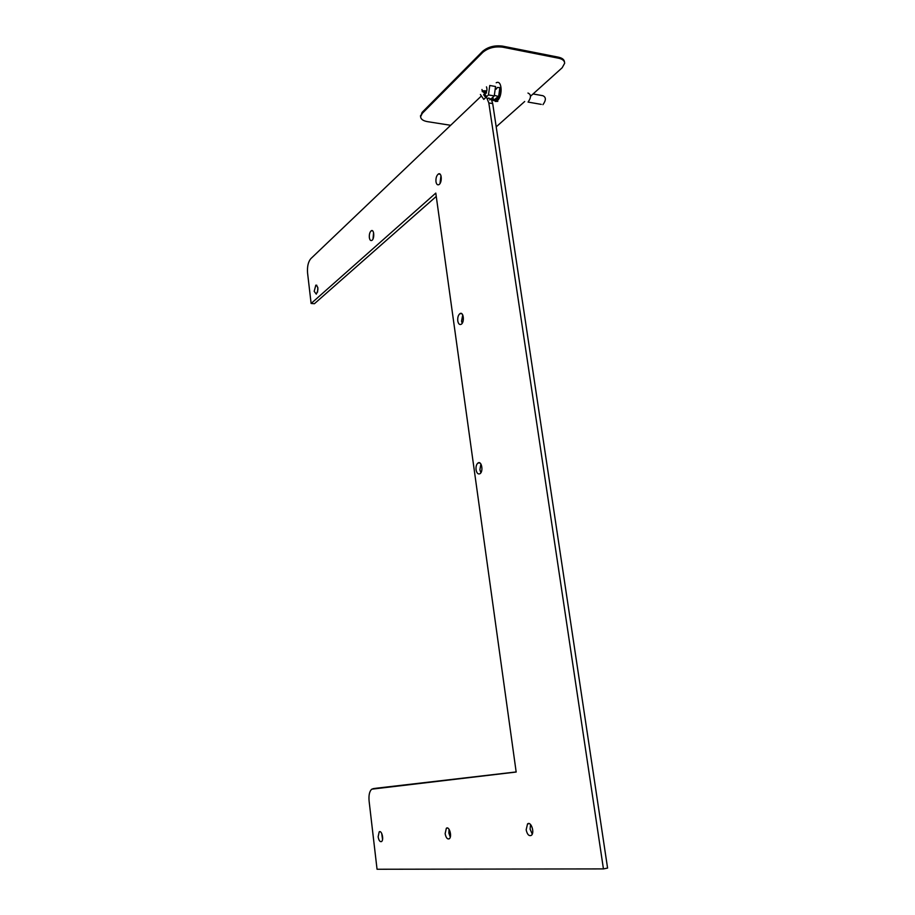 <?xml version="1.0" encoding="UTF-8"?>
<svg xmlns="http://www.w3.org/2000/svg" width="915" height="915" viewBox="0 0 915 915"><rect width="100%" height="100%" fill="white"/><g stroke="black" fill="none" stroke-linecap="round" stroke-linejoin="round"><path stroke-width="1.37" d="M541.257 104.379L528.069 102.08C531.295 97.516 531.26 94.497 527.955 93.044M495.404 101.462L497.783 101.371L493.002 100.376L496.445 101.142C502.827 98.385 502.575 79.136 496.204 82.785C502.575 79.136 502.827 98.385 496.445 101.142L497.783 101.371L495.404 101.462M500.894 87.634L497.28 87.497L500.894 87.634L499.636 96.727L495.038 101.016L494.329 99.998L495.038 101.016L499.636 96.727L494.592 95.446L499.636 96.727L500.894 87.634M494.546 100.044L494.969 100.433L494.031 99.952L498.686 96.155L499.83 87.954L498.686 96.155L494.546 100.044M492.27 99.644L491.538 99.518L492.27 99.644M496.262 89.121L497.28 87.497L496.262 89.121L495.221 88.938L496.262 89.121M491.824 98.225L492.51 100.41L495.278 99.163L492.51 100.41M486.037 95.801L484.573 93.833L483.623 94.737L485.076 96.716M481.988 89.487L482.308 91.672L484.698 91.752L485.419 93.422M492.785 97.322L493.471 99.506M489.674 99.918L490.634 99.014L488.61 98.008L487.672 98.9M486.551 92.941L484.573 93.833M484.698 91.752L485.659 90.837L486.277 92.278M482.308 91.672L483.257 90.757L485.659 90.837M494.26 95.926L495.553 86.513L489.777 85.484L488.484 94.931L494.26 95.926L491.172 98.831L492.705 103.601L607.583 868.083L603.442 868.907L488.816 102.938L492.705 103.601M480.386 94.485L483.783 99.392L488.484 94.931M486.471 86.856C487.386 89.361 486.986 91.58 485.293 93.513M484.813 93.73L483.189 91.797M542.938 104.665C546.198 100.135 546.163 97.15 542.824 95.698L533.068 93.959M450.397 125.252L427.488 121.649C423.096 120.86 420.809 119.213 420.603 116.708L422.25 113.369L482.754 52.407C488.118 47.923 494.775 46.185 502.735 47.18L558.607 58.228C562.531 59.086 564.555 60.767 564.669 63.238L562.165 67.767L530.551 96.224M524.695 101.496L496.193 126.865M564.509 62.129C564.338 59.692 562.325 58.045 558.447 57.188L558.607 58.228M502.735 47.18L502.575 46.127L558.447 57.188M502.575 46.127C494.615 45.121 487.958 46.859 482.594 51.354L482.754 52.407M422.25 113.369L422.112 112.373L482.594 51.354M422.112 112.373L420.591 116.582M516.163 771.94L376.305 788.215M481.404 95.961L310.768 258.716C308.183 261.873 307.108 266.631 307.566 273.002L311.123 303.471L314.417 303.711L436.249 196.428M373.023 238.884L373.572 232.662M440.001 183.503L440.961 175.657M462.166 323.292L461.549 321.165L462.738 314.92M382.55 839.49L381.692 833.371M450.283 837.111L448.853 833.027L449.059 829.299M532.244 834.103L530.105 829.127L530.563 824.518M480.89 472.723L479.895 469.795L480.901 463.985M317.562 292.091L317.837 287.47M311.123 303.471L435.792 193.088L516.174 772.043L371.742 789.176C369.466 791.235 368.585 795.238 369.111 801.174L377.049 869.25L603.442 868.907M486.403 96.898L488.816 102.938M369.351 237.58C369.134 234.263 369.797 231.975 371.33 230.717C374.224 228.922 374.693 239.135 371.776 240.462C370.552 240.908 369.74 239.947 369.351 237.58M435.975 181.708C435.734 178.036 436.547 175.463 438.411 173.987C441.888 171.871 442.345 183.08 438.834 184.67C437.393 185.23 436.444 184.235 435.975 181.708M457.775 320.913C457.5 317.459 458.232 315.023 459.993 313.616C463.585 311.249 464.786 322.469 461.137 324.322C459.456 324.985 458.335 323.853 457.775 320.913M378.135 836.813L379.199 831.872C381.692 829.756 384.163 839.913 381.544 841.56C379.954 842.097 378.821 840.519 378.135 836.813M445.136 833.645L446.348 828.258C449.276 825.753 452.365 836.756 449.276 838.769C447.344 839.478 445.971 837.763 445.136 833.645M526.159 829.802L527.543 823.923C531.043 820.869 535 832.867 531.306 835.372C528.916 836.31 527.2 834.457 526.159 829.802M476.063 469.795C475.777 466.57 476.429 464.305 478.019 462.979C481.633 460.394 483.646 471.66 479.94 473.73C478.042 474.508 476.749 473.192 476.063 469.795M314.188 291.325L315.824 285.171C318.431 286.818 318.592 289.803 316.281 294.127L314.188 291.325M372.943 788.696L376.42 788.204M493.711 100.25L494.672 99.346M420.465 115.725L420.603 116.708M372.611 230.855L371.33 230.717M440.115 174.216L438.411 173.987M461.858 313.754L459.993 313.616M380.171 831.712L379.199 831.872M447.618 828.052L446.348 828.258M529.259 823.637L527.543 823.923M479.952 462.99L478.019 462.979M316.807 285.251L315.824 285.171"/></g></svg>
